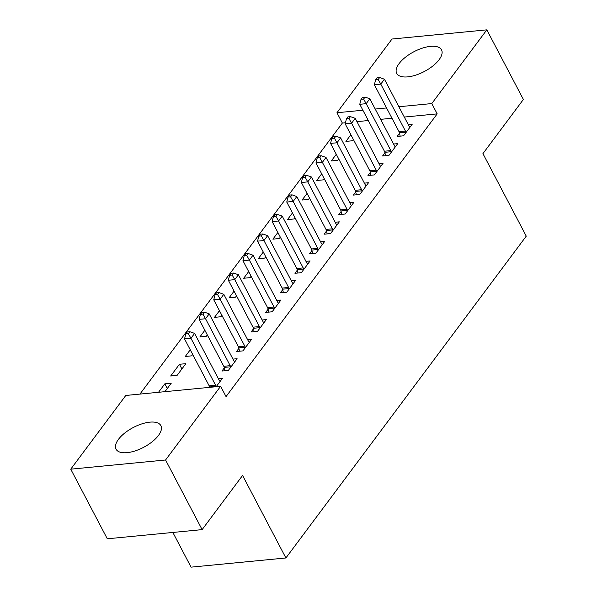 <?xml version="1.0" encoding="UTF-8"?>
<svg xmlns="http://www.w3.org/2000/svg" width="597" height="597" viewBox="0 0 597 597"><rect width="100%" height="100%" fill="white"/><g stroke="black" fill="none" stroke-linecap="round" stroke-linejoin="round"><path stroke-width="0.9" d="M439.108 59.685A25.313 11.171 152.3 0 1 415.796 75.118A25.313 11.171 152.3 0 1 396.707 73.386A25.313 11.171 152.3 0 1 399.132 63.551A25.313 11.171 152.3 0 1 422.445 48.118A25.313 11.171 152.3 0 1 441.534 49.849A25.313 11.171 152.3 0 1 439.108 59.685M158.444 435.474A25.313 11.171 152.3 0 1 135.131 450.907A25.313 11.171 152.3 0 1 116.042 449.175A25.313 11.171 152.3 0 1 118.467 439.34A25.313 11.171 152.3 0 1 141.78 423.907A25.313 11.171 152.3 0 1 160.869 425.639A25.313 11.171 152.3 0 1 158.444 435.474M345.447 122.758L342.365 123.049L139.937 394.095M342.365 123.049L336.954 112.736L392.005 39.029L486.831 29.85L431.78 103.565L398.878 106.744M172.854 532.449L191.07 567.15L285.896 557.971L526.255 236.143L482.936 153.63L523.382 99.468L486.831 29.85M285.896 557.971L242.576 475.458L202.122 529.621L107.296 538.793L70.744 469.175L125.795 395.46L220.621 386.289L165.57 459.996L70.744 469.175M336.283 154.28L331.305 160.944L337.715 160.324L338.738 158.951M384.923 152.817L382.565 155.989L388.968 155.362L397.729 143.631L393.587 144.034M307.074 193.383L302.097 200.047L308.507 199.428L309.53 198.055M355.722 191.928L353.357 195.092L359.767 194.473L368.528 182.742L364.386 183.137M277.874 232.487L272.896 239.151L279.299 238.531L280.329 237.158M326.514 231.032L324.149 234.196L330.559 233.576L339.32 221.845L335.178 222.241M248.665 271.59L243.688 278.262L250.098 277.635L251.121 276.269M297.313 270.135L294.948 273.299L301.351 272.68L310.112 260.949L305.977 261.344M219.465 310.694L214.487 317.365L220.89 316.746L221.912 315.373M268.105 309.239L265.74 312.403L272.15 311.783L280.911 300.052L276.769 300.455M190.256 349.805L185.279 356.469L191.689 355.849L192.712 354.476M238.897 348.342L236.539 351.506L242.942 350.887L251.703 339.156L247.561 339.559M158.518 392.296L164.832 383.841L171.242 383.222L164.929 391.677M216.181 386.714L222.502 378.259L218.36 378.662M220.621 386.289L226.039 396.602L437.191 113.878L404.296 117.057M391.975 118.251L380.632 119.348M368.304 120.542L356.961 121.639M224.3 367.894L221.935 371.058L228.338 370.438L237.099 358.707L232.957 359.11M170.675 376.02L177.085 375.401L185.846 363.67L179.436 364.289L170.675 376.02M253.501 328.79L251.136 331.954L257.546 331.335L266.307 319.604L262.165 320.007M204.861 330.253L199.883 336.917L206.286 336.298L207.316 334.924M282.709 289.687L280.344 292.851L286.754 292.231L295.515 280.5L291.373 280.896M234.061 291.142L229.084 297.813L235.494 297.194L236.516 295.821M311.91 250.583L309.552 253.747L315.955 253.128L324.716 241.397L320.574 241.792M263.27 252.038L258.292 258.71L264.702 258.083L265.725 256.717M341.118 211.48L338.753 214.644L345.163 214.024L353.924 202.293L349.782 202.689M292.478 212.935L287.5 219.599L293.903 218.98L294.925 217.607M370.327 172.369L367.961 175.54L374.364 174.914L383.125 163.182L378.991 163.585M321.679 173.831L316.701 180.495L323.111 179.876L324.134 178.503M399.527 133.265L397.162 136.429L403.572 135.81L412.333 124.079L408.191 124.482M350.887 134.728L345.909 141.392L352.312 140.773L353.342 139.399M386.558 107.938L375.214 109.035M362.894 110.229L336.954 112.736M202.122 529.621L165.57 459.996M437.191 113.878L431.78 103.565M167.287 388.513L164.832 383.841M181.891 368.961L179.436 364.289M216.077 386.729L215.987 386.334A3.246 1.978 84.5 0 0 215.592 385.229L190.95 338.298L194.6 333.41L219.241 380.341A3.246 1.978 84.5 0 0 219.853 381.162L220.136 381.423M209.674 387.349L209.584 386.953A3.246 1.978 84.5 0 0 209.181 385.849L184.54 338.917L190.95 338.298L188.361 333.663L189.824 331.708L187.264 331.962L185.801 333.917L188.361 333.663M185.801 333.917L184.54 338.917M194.6 333.41L189.824 331.708M230.703 367.274L230.591 366.782A3.246 1.978 84.5 0 0 230.188 365.677L205.555 318.746L209.204 313.858L233.845 360.789A3.246 1.978 84.5 0 0 234.457 361.61L234.74 361.872M224.95 370.767L224.181 367.401A3.246 1.978 84.5 0 0 223.785 366.297L199.144 319.365L205.555 318.746L202.965 314.112L204.428 312.156L201.861 312.41L200.405 314.365L202.965 314.112M200.405 314.365L199.144 319.365M209.204 313.858L204.428 312.156M245.307 347.723L245.195 347.23A3.246 1.978 84.5 0 0 244.792 346.126L220.159 299.194L223.808 294.306L248.442 341.238A3.246 1.978 84.5 0 0 249.053 342.059L249.345 342.32M239.554 351.215L238.785 347.85A3.246 1.978 84.5 0 0 238.39 346.745L213.748 299.813L220.159 299.194L217.569 294.56L219.032 292.605L216.465 292.858L215.01 294.814L217.569 294.56M215.01 294.814L213.748 299.813M223.808 294.306L219.032 292.605M259.911 328.171L259.799 327.678A3.246 1.978 84.5 0 0 259.397 326.574L234.755 279.642L238.412 274.754L263.046 321.686A3.246 1.978 84.5 0 0 263.658 322.507L263.941 322.768M254.158 331.663L253.389 328.298A3.246 1.978 84.5 0 0 252.994 327.193L228.352 280.262L234.755 279.642L232.173 275.008L233.628 273.053L231.069 273.299L229.606 275.254L232.173 275.008M229.606 275.254L228.352 280.262M238.412 274.754L233.628 273.053M274.516 308.619L274.396 308.127A3.246 1.978 84.5 0 0 274.001 307.022L249.359 260.091L253.009 255.203L277.65 302.134A3.246 1.978 84.5 0 0 278.262 302.955L278.545 303.216M268.762 312.112L267.993 308.746A3.246 1.978 84.5 0 0 267.59 307.642L242.957 260.71L249.359 260.091L246.777 255.456L248.233 253.501L245.673 253.747L244.21 255.703L246.777 255.456M244.21 255.703L242.957 260.71M253.009 255.203L248.233 253.501M289.112 289.067L289 288.575A3.246 1.978 84.5 0 0 288.605 287.47L263.964 240.539L267.613 235.651L292.254 282.582A3.246 1.978 84.5 0 0 292.866 283.403L293.149 283.665M283.359 292.56L282.597 289.194A3.246 1.978 84.5 0 0 282.194 288.09L257.553 241.158L263.964 240.539L261.374 235.905L262.837 233.949L260.277 234.196L258.814 236.151L261.374 235.905M258.814 236.151L257.553 241.158M267.613 235.651L262.837 233.949M303.716 269.516L303.604 269.023A3.246 1.978 84.5 0 0 303.201 267.919L278.568 220.987L282.217 216.099L306.858 263.031A3.246 1.978 84.5 0 0 307.47 263.852L307.753 264.113M297.963 273.008L297.194 269.643A3.246 1.978 84.5 0 0 296.799 268.538L272.157 221.606L278.568 220.987L275.978 216.353L277.441 214.398L274.874 214.644L273.419 216.599L275.978 216.353M273.419 216.599L272.157 221.606M282.217 216.099L277.441 214.398M318.32 249.964L318.208 249.464A3.246 1.978 84.5 0 0 317.805 248.367L293.172 201.435L296.821 196.547L321.455 243.479A3.246 1.978 84.5 0 0 322.067 244.3L322.358 244.561M312.567 253.456L311.798 250.091A3.246 1.978 84.5 0 0 311.403 248.986L286.761 202.055L293.172 201.435L290.582 196.801L292.045 194.846L289.478 195.092L288.023 197.047L290.582 196.801M288.023 197.047L286.761 202.055M296.821 196.547L292.045 194.846M332.925 230.412L332.813 229.912A3.246 1.978 84.5 0 0 332.41 228.808L307.768 181.884L311.425 176.996L336.059 223.92A3.246 1.978 84.5 0 0 336.671 224.748L336.954 225.009M327.171 233.905L326.402 230.532A3.246 1.978 84.5 0 0 326.007 229.435L301.366 182.503L307.768 181.884L305.186 177.249L306.642 175.294L304.082 175.54L302.619 177.496L305.186 177.249M302.619 177.496L301.366 182.503M311.425 176.996L306.642 175.294M347.529 210.853L347.409 210.36A3.246 1.978 84.5 0 0 347.014 209.256L322.373 162.332L326.022 157.444L350.663 204.368A3.246 1.978 84.5 0 0 351.275 205.189L351.558 205.458M341.775 214.353L341.006 210.98A3.246 1.978 84.5 0 0 340.603 209.875L315.97 162.951L322.373 162.332L319.791 157.698L321.246 155.742L318.686 155.989L317.223 157.944L319.791 157.698M317.223 157.944L315.97 162.951M326.022 157.444L321.246 155.742M362.125 191.301L362.013 190.809A3.246 1.978 84.5 0 0 361.618 189.704L336.977 142.78L340.626 137.892L365.267 184.816A3.246 1.978 84.5 0 0 365.879 185.637L366.162 185.906M356.372 194.794L355.611 191.428A3.246 1.978 84.5 0 0 355.208 190.324L330.566 143.399L336.977 142.78L334.387 138.146L335.85 136.191L333.29 136.437L331.828 138.392L334.387 138.146M331.828 138.392L330.566 143.399M340.626 137.892L335.85 136.191M376.729 171.749L376.617 171.257A3.246 1.978 84.5 0 0 376.222 170.152L351.581 123.228L355.23 118.34L379.871 165.265A3.246 1.978 84.5 0 0 380.483 166.085L380.767 166.354M370.976 175.242L370.215 171.876A3.246 1.978 84.5 0 0 369.812 170.772L345.17 123.848L351.581 123.228L348.991 118.594L350.454 116.639L347.887 116.885L346.432 118.84L348.991 118.594M346.432 118.84L345.17 123.848M355.23 118.34L350.454 116.639M391.333 152.198L391.222 151.705A3.246 1.978 84.5 0 0 390.819 150.601L366.185 103.669L369.834 98.781L394.475 145.713A3.246 1.978 84.5 0 0 395.08 146.534L395.371 146.795M385.58 155.69L384.811 152.325A3.246 1.978 84.5 0 0 384.416 151.22L359.775 104.296L366.185 103.669L363.595 99.042L365.058 97.087L362.491 97.333L361.036 99.289L363.595 99.042M361.036 99.289L359.775 104.296M369.834 98.781L365.058 97.087M405.938 132.646L405.826 132.153A3.246 1.978 84.5 0 0 405.423 131.049L380.782 84.117L384.438 79.229L409.072 126.161A3.246 1.978 84.5 0 0 409.684 126.982L409.967 127.243M400.184 136.138L399.415 132.773A3.246 1.978 84.5 0 0 399.02 131.668L374.379 84.744L380.782 84.117L378.2 79.491L379.655 77.535L377.095 77.782L375.632 79.737L378.2 79.491M375.632 79.737L374.379 84.744M384.438 79.229L379.655 77.535M215.987 386.334L209.584 386.953M215.592 385.229L209.181 385.849M230.591 366.782L224.181 367.401M230.188 365.677L223.785 366.297M245.195 347.23L238.785 347.85M244.792 346.126L238.39 346.745M259.799 327.678L253.389 328.298M259.397 326.574L252.994 327.193M274.396 308.127L267.993 308.746M274.001 307.022L267.59 307.642M289 288.575L282.597 289.194M288.605 287.47L282.194 288.09M303.604 269.023L297.194 269.643M303.201 267.919L296.799 268.538M318.208 249.464L311.798 250.091M317.805 248.367L311.403 248.986M332.813 229.912L326.402 230.532M332.41 228.808L326.007 229.435M347.409 210.36L341.006 210.98M347.014 209.256L340.603 209.875M362.013 190.809L355.611 191.428M361.618 189.704L355.208 190.324M376.617 171.257L370.215 171.876M376.222 170.152L369.812 170.772M391.222 151.705L384.811 152.325M390.819 150.601L384.416 151.22M405.826 132.153L399.415 132.773M405.423 131.049L399.02 131.668"/></g></svg>

